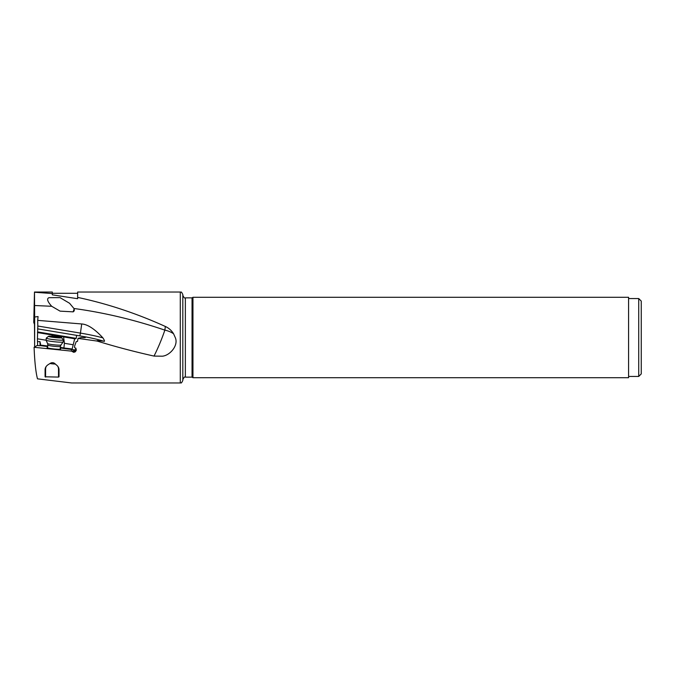 <?xml version="1.0" encoding="UTF-8"?>
<svg xmlns="http://www.w3.org/2000/svg" width="675" height="675" viewBox="0 0 675 675"><rect width="100%" height="100%" fill="white"/><g stroke="black" fill="none" stroke-linecap="round" stroke-linejoin="round"><path stroke-width="1.01" d="M180.284 382.97L71.601 382.97L37.488 378.835C35.783 372.288 34.653 361.775 34.087 347.296L71.592 351.135L73.752 352.325L75.305 351.81L76.216 350.452L76.047 348.781L74.545 347.482L74.655 345.938L76.174 341.719L77.507 341.398L77.996 338.394L97.192 341.069C114.885 346.553 133.827 351.565 154.027 356.088C158.161 347.827 161.772 339.179 164.86 330.134L165.341 326.464C136.342 313.327 107.106 303.649 77.633 297.405L77.633 292.03L180.284 292.03C181.162 292.933 180.748 290.216 182.824 294.562L182.824 380.438C180.748 384.784 181.162 382.067 180.284 382.97L180.284 292.03M37.699 320.372L37.808 326.017L80.435 333.104L81.717 323.966L37.699 320.372L38.062 316.541L34.661 317.014L34.577 305.513L51.697 306.281L60.083 311.141L73.136 311.85C74.343 311.209 74.604 310.087 73.921 308.483C104.237 312.618 134.553 319.832 164.86 330.134A20.267 12.876 180 0 1 173.576 333.788L175.238 337.5C178.841 345.305 169.931 355.582 162.321 356.198L154.027 356.088M45.082 376.785L58.506 377.089L59.012 376.785L59.012 369.968C59.071 367.833 57.966 365.985 55.704 364.424C53.84 362.264 51.68 362.129 49.233 364.011C46.406 365.529 45.023 367.521 45.082 369.968L45.082 376.785M76.174 341.719L77.515 341.373M71.592 351.135L75.035 351.16L75.608 350.713L75.845 348.081M40.07 345.676L39.918 341.558L40.525 343.929L40.188 345.617L47.68 346.537M60.269 347.946A5.83 0.489 -174 0 1 63.56 348.486L71.812 349.498L75.608 350.679M34.087 347.296L37.142 345.482L39.631 345.752L40.331 345.077L47.739 345.988M47.579 347.49A6.843 0.582 6 0 0 47.056 347.659A6.843 0.582 6 0 0 47.225 347.811A6.843 0.582 6 0 0 53.797 348.941A6.843 0.582 6 0 0 60.455 349.194A6.843 0.582 6 0 0 60.657 349.076A6.843 0.582 6 0 0 60.176 348.806M39.935 341.609L37.488 341.66L37.437 338.799L46.086 340.234M37.488 341.66L37.631 345.532M37.808 326.017L37.437 338.799M51.832 336.209L52.447 335.062L37.471 332.564M52.447 335.062L63.619 336.918L64.403 343.297L63.914 347.979L72.174 348.992L74.689 338.766L63.619 336.918M37.564 332.48L75.465 338.808A6.337 0.785 8 0 0 74.689 338.766M75.465 338.808L76.207 338.352L76.629 335.365L37.555 328.852M37.614 331.914L76.207 338.352M71.812 349.498L72.174 348.992M39.892 329.24L76.866 335.391A6.337 0.785 8 0 0 76.629 335.365M76.866 335.391L84.147 336.631A40.534 5.046 -172 0 1 103.621 341.187C104.963 341.854 104.726 340.748 102.912 337.88C94.711 328.978 87.649 324.346 81.717 323.966M77.996 338.394L81.413 337.5A6.337 0.785 8 0 0 85.506 337.331A6.337 0.785 8 0 0 84.147 336.631M71.179 349.836A6.337 0.785 -172 0 1 75.71 349.912M63.56 348.486L63.914 347.979A6.337 0.54 -174 0 0 60.328 347.397M64.403 343.297L72.866 344.706M97.192 341.069C97.335 340.748 95.082 340.352 103.621 341.187M34.636 346.967L34.661 317.014M34.577 305.513L34.484 292.03L33.75 322.414L34.442 324.253L34.476 323.418L34.636 347.304M173.576 333.788C171.56 330.497 168.818 328.058 165.341 326.464M77.633 298.713L77.633 297.405L77.633 298.713L52.304 294.832L52.304 292.03L52.304 294.832M51.697 306.281C47.393 301.489 46.508 298.62 49.03 297.675L60.024 297.633L69.576 303.277L73.921 308.483M34.56 292.241L52.304 293.541M73.178 311.825A6.337 1.004 110.1 0 1 74.132 308.998M74.258 309.513A4.43 0.7 -69.9 0 0 73.626 311.479M638.719 298.552L638.719 376.448L641.25 373.916L641.25 301.084L638.719 298.552L628.585 298.552M192.957 377.713L628.585 377.713L628.585 297.287L192.957 297.287L192.957 377.713L192.046 377.139L192.046 297.861L185.355 297.861L185.355 377.139C184.781 376.481 183.938 377.325 182.824 379.679M76.283 349.675A2.531 2.523 0 0 1 71.592 350.814M60.134 349.203A6.337 0.54 6 0 1 60.134 349.211A6.337 0.54 6 0 0 60.134 349.211L60.429 346.427A6.337 0.54 -174 0 1 54.127 346.309A6.337 0.54 -174 0 1 47.832 345.111L47.537 347.887A6.337 0.54 6 0 0 47.537 347.895A6.337 0.54 6 0 0 47.554 347.929M45.588 377.089L45.588 369.217A6.463 6.438 0 0 1 46.254 366.365M57.839 366.365A6.463 6.438 0 0 1 58.506 369.217L58.506 377.089M49.925 363.521A5.062 0.43 6 0 0 52.279 363.825A5.062 0.43 6 0 0 55.35 364.053M46.271 338.141L46.06 340.149A8.615 0.726 6 0 0 46.069 340.192A8.615 0.726 6 0 0 54.624 341.778A8.615 0.726 6 0 0 63.172 341.98A8.615 0.726 6 0 0 63.188 341.947L63.399 339.938A8.615 0.726 -174 0 1 54.835 339.77A8.615 0.726 -174 0 1 46.271 338.141A8.615 0.726 -174 0 1 46.305 338.082L48.524 336.302A6.59 0.557 -174 0 1 55.046 336.471A6.59 0.557 -174 0 1 61.577 337.669A6.59 0.557 -174 0 1 55.046 337.593A6.59 0.557 -174 0 1 48.524 336.302M61.577 337.669L63.374 339.871A8.615 0.726 -174 0 1 63.399 339.938M52.734 336.361L49.393 336.445L52.734 337.222L60.691 337.618L52.734 336.361M54.962 335.407L54.852 336.454M61.223 337.492L61.324 336.471M79.81 335.5A2.531 0.498 99.4 0 0 80.435 333.104A43.065 5.358 -172 0 1 102.912 337.88M45.588 369.217L45.124 369.25M58.97 369.25L58.506 369.217M47.832 345.111L47.587 343.592A6.742 0.574 6 0 0 54.287 344.841A6.742 0.574 6 0 0 60.978 344.993L63.172 341.98M53.477 336.462L53.392 337.272M56.616 336.791L56.531 337.584M638.719 376.448L628.585 376.448M192.957 297.287L192.046 297.861M192.046 377.139L185.355 377.139M185.355 297.861C184.781 298.519 183.938 297.675 182.824 295.321M77.633 293.296L52.304 293.296M52.304 292.03L34.484 292.03M60.429 346.427L60.978 344.993M47.587 343.592L46.069 340.192M51.789 336.918L51.84 336.437M58.177 337.753L58.244 337.095"/></g></svg>
